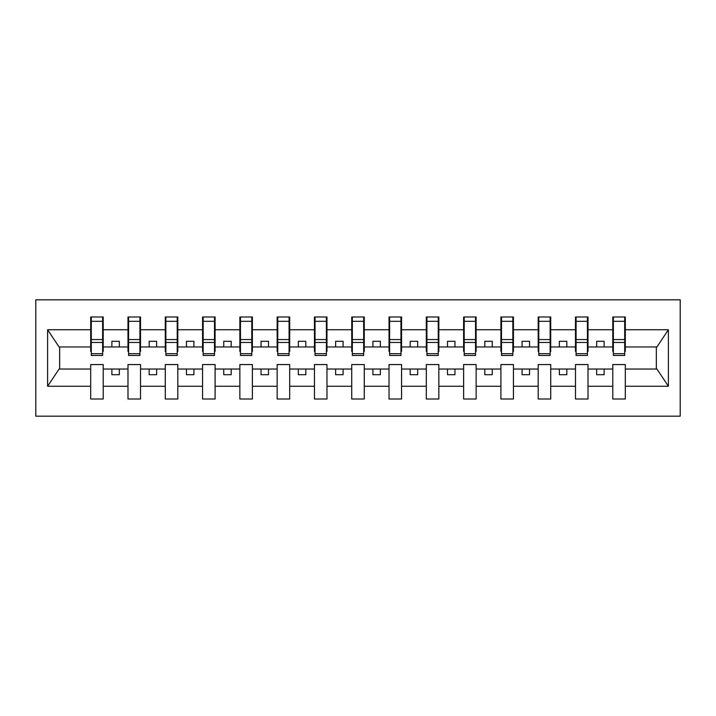 <?xml version="1.0" encoding="UTF-8"?>
<svg xmlns="http://www.w3.org/2000/svg" width="716" height="716" viewBox="0 0 716 716"><rect width="100%" height="100%" fill="white"/><g stroke="black" fill="none" stroke-linecap="round" stroke-linejoin="round"><path stroke-width="1.07" d="M35.8 416.175L680.2 416.175L680.2 299.825L35.8 299.825L35.8 416.175M624.71 351.44L625.31 351.44L625.31 346.965L656.939 346.965L668.386 329.736L668.386 386.264L625.31 386.264L625.31 364.56L612.78 364.56L612.78 369.035L588.015 369.035L588.015 364.56L575.485 364.56L575.485 369.035L550.72 369.035L550.72 364.56L538.19 364.56L538.19 369.035L513.435 369.035L513.435 364.56L500.905 364.56L500.905 369.035L476.14 369.035L476.14 364.56L463.61 364.56L463.61 369.035L438.845 369.035L438.845 364.56L426.315 364.56L426.315 369.035L401.56 369.035L401.56 364.56L389.03 364.56L389.03 369.035L364.265 369.035L364.265 364.56L351.735 364.56L351.735 369.035L326.97 369.035L326.97 364.56L314.44 364.56L314.44 369.035L289.685 369.035L289.685 364.56L277.155 364.56L277.155 369.035L252.39 369.035L252.39 364.56L239.86 364.56L239.86 369.035L215.095 369.035L215.095 364.56L202.565 364.56L202.565 369.035L177.81 369.035L177.81 364.56L165.28 364.56L165.28 369.035L140.515 369.035L140.515 364.56L127.985 364.56L127.985 369.035L103.22 369.035L103.22 364.56L90.69 364.56L90.69 369.035L59.061 369.035L47.614 386.264L47.614 329.736L59.061 346.965L90.69 346.965L90.69 329.736L47.614 329.736M625.31 386.264L625.31 399.018L612.78 399.018L612.78 369.035M612.78 386.264L588.015 386.264L588.015 399.018L575.485 399.018L575.485 369.035M588.015 386.264L588.015 369.035M575.485 386.264L550.72 386.264L550.72 399.018L538.19 399.018L538.19 369.035M550.72 386.264L550.72 369.035M538.19 386.264L513.435 386.264L513.435 399.018L500.905 399.018L500.905 369.035M513.435 386.264L513.435 369.035M500.905 386.264L476.14 386.264L476.14 399.018L463.61 399.018L463.61 369.035M476.14 386.264L476.14 369.035M463.61 386.264L438.845 386.264L438.845 399.018L426.315 399.018L426.315 369.035M438.845 386.264L438.845 369.035M426.315 386.264L401.56 386.264L401.56 399.018L389.03 399.018L389.03 369.035M401.56 386.264L401.56 369.035M389.03 386.264L364.265 386.264L364.265 399.018L351.735 399.018L351.735 369.035M364.265 386.264L364.265 369.035M351.735 386.264L326.97 386.264L326.97 399.018L314.44 399.018L314.44 369.035M326.97 386.264L326.97 369.035M314.44 386.264L289.685 386.264L289.685 399.018L277.155 399.018L277.155 369.035M289.685 386.264L289.685 369.035M277.155 386.264L252.39 386.264L252.39 399.018L239.86 399.018L239.86 369.035M252.39 386.264L252.39 369.035M239.86 386.264L215.095 386.264L215.095 399.018L202.565 399.018L202.565 369.035M215.095 386.264L215.095 369.035M202.565 386.264L177.81 386.264L177.81 399.018L165.28 399.018L165.28 369.035M177.81 386.264L177.81 369.035M165.28 386.264L140.515 386.264L140.515 399.018L127.985 399.018L127.985 369.035M140.515 386.264L140.515 369.035M613.37 353.668L624.71 353.668L624.71 355.467L613.37 355.467L613.37 316.982L612.78 316.982L612.78 329.736L588.015 329.736L588.015 351.44L587.415 351.44M613.37 351.44L612.78 351.44L612.78 329.736M576.085 353.668L587.415 353.668L587.415 355.467L576.085 355.467L576.085 316.982L575.485 316.982L575.485 329.736L550.72 329.736L550.72 351.44L550.13 351.44M576.085 351.44L575.485 351.44L575.485 329.736M538.79 353.668L550.13 353.668L550.13 355.467L538.79 355.467L538.79 316.982L538.19 316.982L538.19 329.736L513.435 329.736L513.435 351.44L512.835 351.44M538.79 351.44L538.19 351.44L538.19 329.736M501.495 353.668L512.835 353.668L512.835 355.467L501.495 355.467L501.495 316.982L500.905 316.982L500.905 329.736L476.14 329.736L476.14 351.44L475.54 351.44M501.495 351.44L500.905 351.44L500.905 329.736M464.21 353.668L475.54 353.668L475.54 355.467L464.21 355.467L464.21 316.982L463.61 316.982L463.61 329.736L438.845 329.736L438.845 351.44L438.255 351.44M464.21 351.44L463.61 351.44L463.61 329.736M426.915 353.668L438.255 353.668L438.255 355.467L426.915 355.467L426.915 316.982L426.315 316.982L426.315 329.736L401.56 329.736L401.56 351.44L400.96 351.44M426.915 351.44L426.315 351.44L426.315 329.736M389.62 353.668L400.96 353.668L400.96 355.467L389.62 355.467L389.62 316.982L389.03 316.982L389.03 329.736L364.265 329.736L364.265 351.44L363.665 351.44M389.62 351.44L389.03 351.44L389.03 329.736M352.335 353.668L363.665 353.668L363.665 355.467L352.335 355.467L352.335 316.982L351.735 316.982L351.735 329.736L326.97 329.736L326.97 351.44L326.38 351.44M352.335 351.44L351.735 351.44L351.735 329.736M315.04 353.668L326.38 353.668L326.38 355.467L315.04 355.467L315.04 316.982L314.44 316.982L314.44 329.736L289.685 329.736L289.685 351.44L289.085 351.44M315.04 351.44L314.44 351.44L314.44 329.736M277.745 353.668L289.085 353.668L289.085 355.467L277.745 355.467L277.745 316.982L277.155 316.982L277.155 329.736L252.39 329.736L252.39 351.44L251.79 351.44M277.745 351.44L277.155 351.44L277.155 329.736M240.46 353.668L251.79 353.668L251.79 355.467L240.46 355.467L240.46 316.982L239.86 316.982L239.86 329.736L215.095 329.736L215.095 351.44L214.505 351.44M240.46 351.44L239.86 351.44L239.86 329.736M203.165 353.668L214.505 353.668L214.505 355.467L203.165 355.467L203.165 316.982L202.565 316.982L202.565 329.736L177.81 329.736L177.81 351.44L177.21 351.44M203.165 351.44L202.565 351.44L202.565 329.736M165.87 353.668L177.21 353.668L177.21 355.467L165.87 355.467L165.87 316.982L165.28 316.982L165.28 329.736L140.515 329.736L140.515 351.44L139.915 351.44M165.87 351.44L165.28 351.44L165.28 329.736M128.585 353.668L139.915 353.668L139.915 355.467L128.585 355.467L128.585 316.982L127.985 316.982L127.985 329.736L103.22 329.736L103.22 316.982L102.63 316.982L102.63 355.467L91.29 355.467L91.29 342.463L102.63 342.463M128.585 351.44L127.985 351.44L127.985 329.736M127.985 386.264L103.22 386.264L103.22 399.018L90.69 399.018L90.69 369.035M103.22 386.264L103.22 369.035M91.29 342.463L91.29 316.982L90.69 316.982L90.69 329.736M90.69 346.965L90.69 351.44L91.29 351.44M625.31 346.965L625.31 316.982L624.71 316.982L624.71 353.668M575.485 316.982L588.015 316.982L588.015 329.736M538.19 316.982L550.72 316.982L550.72 329.736M500.905 316.982L513.435 316.982L513.435 329.736M463.61 316.982L476.14 316.982L476.14 329.736M426.315 316.982L438.845 316.982L438.845 329.736M389.03 316.982L401.56 316.982L401.56 329.736M351.735 316.982L364.265 316.982L364.265 329.736M314.44 316.982L326.97 316.982L326.97 329.736M277.155 316.982L289.685 316.982L289.685 329.736M239.86 316.982L252.39 316.982L252.39 329.736M202.565 316.982L215.095 316.982L215.095 329.736M165.28 316.982L177.81 316.982L177.81 329.736M127.985 316.982L140.515 316.982L140.515 329.736M668.386 329.736L625.31 329.736M90.69 386.264L47.614 386.264M90.69 316.982L103.22 316.982M612.78 316.982L625.31 316.982M612.78 346.965L604.125 346.965L604.125 341.29L596.67 341.29L596.67 346.965L604.125 346.965M596.67 346.965L588.015 346.965M596.67 369.035L596.67 374.71L604.125 374.71L604.125 369.035M575.485 346.965L566.83 346.965L566.83 341.29L559.375 341.29L559.375 346.965L566.83 346.965M559.375 346.965L550.72 346.965M559.375 369.035L559.375 374.71L566.83 374.71L566.83 369.035M538.19 346.965L529.545 346.965L529.545 341.29L522.08 341.29L522.08 346.965L529.545 346.965M522.08 346.965L513.435 346.965M522.08 369.035L522.08 374.71L529.545 374.71L529.545 369.035M500.905 346.965L492.25 346.965L492.25 341.29L484.795 341.29L484.795 346.965L492.25 346.965M484.795 346.965L476.14 346.965M484.795 369.035L484.795 374.71L492.25 374.71L492.25 369.035M463.61 346.965L454.955 346.965L454.955 341.29L447.5 341.29L447.5 346.965L454.955 346.965M447.5 346.965L438.845 346.965M447.5 369.035L447.5 374.71L454.955 374.71L454.955 369.035M426.315 346.965L417.67 346.965L417.67 341.29L410.205 341.29L410.205 346.965L417.67 346.965M410.205 346.965L401.56 346.965M410.205 369.035L410.205 374.71L417.67 374.71L417.67 369.035M389.03 346.965L380.375 346.965L380.375 341.29L372.92 341.29L372.92 346.965L380.375 346.965M372.92 346.965L364.265 346.965M372.92 369.035L372.92 374.71L380.375 374.71L380.375 369.035M351.735 346.965L343.08 346.965L343.08 341.29L335.625 341.29L335.625 346.965L343.08 346.965M335.625 346.965L326.97 346.965M335.625 369.035L335.625 374.71L343.08 374.71L343.08 369.035M314.44 346.965L305.795 346.965L305.795 341.29L298.33 341.29L298.33 346.965L305.795 346.965M298.33 346.965L289.685 346.965M298.33 369.035L298.33 374.71L305.795 374.71L305.795 369.035M277.155 346.965L268.5 346.965L268.5 341.29L261.045 341.29L261.045 346.965L268.5 346.965M261.045 346.965L252.39 346.965M261.045 369.035L261.045 374.71L268.5 374.71L268.5 369.035M239.86 346.965L231.205 346.965L231.205 341.29L223.75 341.29L223.75 346.965L231.205 346.965M223.75 346.965L215.095 346.965M223.75 369.035L223.75 374.71L231.205 374.71L231.205 369.035M202.565 346.965L193.92 346.965L193.92 341.29L186.455 341.29L186.455 346.965L193.92 346.965M186.455 346.965L177.81 346.965M186.455 369.035L186.455 374.71L193.92 374.71L193.92 369.035M165.28 346.965L156.625 346.965L156.625 341.29L149.17 341.29L149.17 346.965L156.625 346.965M149.17 346.965L140.515 346.965M149.17 369.035L149.17 374.71L156.625 374.71L156.625 369.035M127.985 346.965L119.33 346.965L119.33 341.29L111.875 341.29L111.875 346.965L119.33 346.965M111.875 346.965L103.22 346.965L103.22 329.736M111.875 369.035L111.875 374.71L119.33 374.71L119.33 369.035M103.22 346.965L103.22 351.44L102.63 351.44M668.386 386.264L656.939 369.035L625.31 369.035M59.67 346.965L59.67 369.035M656.33 369.035L656.33 346.965M102.63 324.438L103.22 324.438M90.69 324.438L91.29 324.438M91.29 339.554L102.63 339.554M140.515 316.982L139.915 316.982L139.915 353.668M139.915 324.438L140.515 324.438M127.985 324.438L128.585 324.438M128.585 342.463L139.915 342.463M128.585 339.554L139.915 339.554M177.81 316.982L177.21 316.982L177.21 353.668M177.21 324.438L177.81 324.438M165.28 324.438L165.87 324.438M165.87 342.463L177.21 342.463M165.87 339.554L177.21 339.554M215.095 316.982L214.505 316.982L214.505 353.668M214.505 324.438L215.095 324.438M202.565 324.438L203.165 324.438M203.165 342.463L214.505 342.463M203.165 339.554L214.505 339.554M252.39 316.982L251.79 316.982L251.79 353.668M251.79 324.438L252.39 324.438M239.86 324.438L240.46 324.438M240.46 342.463L251.79 342.463M240.46 339.554L251.79 339.554M289.685 316.982L289.085 316.982L289.085 353.668M289.085 324.438L289.685 324.438M277.155 324.438L277.745 324.438M277.745 342.463L289.085 342.463M277.745 339.554L289.085 339.554M326.97 316.982L326.38 316.982L326.38 353.668M326.38 324.438L326.97 324.438M314.44 324.438L315.04 324.438M315.04 342.463L326.38 342.463M315.04 339.554L326.38 339.554M364.265 316.982L363.665 316.982L363.665 353.668M363.665 324.438L364.265 324.438M351.735 324.438L352.335 324.438M352.335 342.463L363.665 342.463M352.335 339.554L363.665 339.554M401.56 316.982L400.96 316.982L400.96 353.668M400.96 324.438L401.56 324.438M389.03 324.438L389.62 324.438M389.62 342.463L400.96 342.463M389.62 339.554L400.96 339.554M438.845 316.982L438.255 316.982L438.255 353.668M438.255 324.438L438.845 324.438M426.315 324.438L426.915 324.438M426.915 342.463L438.255 342.463M426.915 339.554L438.255 339.554M476.14 316.982L475.54 316.982L475.54 353.668M475.54 324.438L476.14 324.438M463.61 324.438L464.21 324.438M464.21 342.463L475.54 342.463M464.21 339.554L475.54 339.554M513.435 316.982L512.835 316.982L512.835 353.668M512.835 324.438L513.435 324.438M500.905 324.438L501.495 324.438M501.495 342.463L512.835 342.463M501.495 339.554L512.835 339.554M550.72 316.982L550.13 316.982L550.13 353.668M550.13 324.438L550.72 324.438M538.19 324.438L538.79 324.438M538.79 342.463L550.13 342.463M538.79 339.554L550.13 339.554M588.015 316.982L587.415 316.982L587.415 353.668M587.415 324.438L588.015 324.438M575.485 324.438L576.085 324.438M576.085 342.463L587.415 342.463M576.085 339.554L587.415 339.554M624.71 324.438L625.31 324.438M612.78 324.438L613.37 324.438M613.37 342.463L624.71 342.463M613.37 339.554L624.71 339.554M91.29 353.668L102.63 353.668M91.29 321.296L102.63 321.296M128.585 321.296L139.915 321.296M165.87 321.296L177.21 321.296M203.165 321.296L214.505 321.296M240.46 321.296L251.79 321.296M277.745 321.296L289.085 321.296M315.04 321.296L326.38 321.296M352.335 321.296L363.665 321.296M389.62 321.296L400.96 321.296M426.915 321.296L438.255 321.296M464.21 321.296L475.54 321.296M501.495 321.296L512.835 321.296M538.79 321.296L550.13 321.296M576.085 321.296L587.415 321.296M613.37 321.296L624.71 321.296"/></g></svg>
